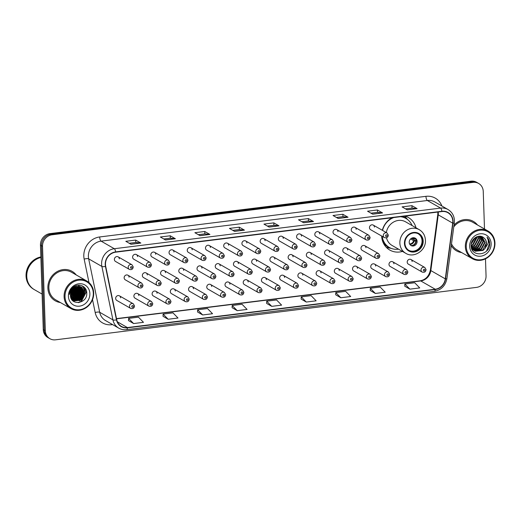 <?xml version="1.0" encoding="UTF-8"?>
<svg xmlns="http://www.w3.org/2000/svg" width="521" height="521" viewBox="0 0 521 521"><rect width="100%" height="100%" fill="white"/><g stroke="black" fill="none" stroke-linecap="round" stroke-linejoin="round"><path stroke-width="0.78" d="M381.665 236.033A18.736 16.991 119.8 0 0 389.773 250.047A18.736 16.991 119.8 0 0 402.453 251.415M138.827 295.57A2.651 2.403 119.8 0 0 135.134 293.746A2.651 2.403 119.8 0 0 135.043 298.175L148.856 306.107A2.651 2.403 -60.2 0 1 148.947 301.672A2.651 2.403 -60.2 0 1 151.494 301.503L152.764 303.645C152.432 305.938 151.129 306.758 148.856 306.107M157.049 293.303A2.651 2.403 119.8 0 0 153.356 291.48A2.651 2.403 119.8 0 0 153.259 295.908L167.078 303.834A2.651 2.403 -60.2 0 1 167.169 299.406A2.651 2.403 -60.2 0 1 169.716 299.236L170.986 301.372C170.654 303.665 169.345 304.485 167.078 303.834M175.271 291.031A2.651 2.403 119.8 0 0 171.572 289.207A2.651 2.403 119.8 0 0 171.481 293.642L185.294 301.568A2.651 2.403 -60.2 0 1 185.385 297.133A2.651 2.403 -60.2 0 1 187.938 296.963L189.201 299.106C188.869 301.399 187.567 302.219 185.294 301.568M193.486 288.764A2.651 2.403 119.8 0 0 189.794 286.941A2.651 2.403 119.8 0 0 189.703 291.369L203.516 299.295A2.651 2.403 -60.2 0 1 203.607 294.866A2.651 2.403 -60.2 0 1 206.153 294.697L207.423 296.833C207.091 299.126 205.788 299.946 203.516 299.295M211.708 286.498A2.651 2.403 119.8 0 0 208.016 284.668A2.651 2.403 119.8 0 0 207.925 289.103L221.738 297.029A2.651 2.403 -60.2 0 1 221.829 292.594A2.651 2.403 -60.2 0 1 224.375 292.431L225.645 294.567C225.313 296.859 224.01 297.68 221.738 297.029M229.93 284.225A2.651 2.403 119.8 0 0 226.238 282.402A2.651 2.403 119.8 0 0 226.147 286.83L239.96 294.756A2.651 2.403 -60.2 0 1 240.051 290.327A2.651 2.403 -60.2 0 1 242.597 290.158L243.867 292.301C243.535 294.593 242.232 295.414 239.96 294.756M248.152 281.959A2.651 2.403 119.8 0 0 244.46 280.129A2.651 2.403 119.8 0 0 244.362 284.564L258.182 292.489A2.651 2.403 -60.2 0 1 258.273 288.054A2.651 2.403 -60.2 0 1 260.819 287.892L262.089 290.028C261.757 292.32 260.454 293.141 258.182 292.489M266.374 279.686A2.651 2.403 119.8 0 0 262.675 277.862A2.651 2.403 119.8 0 0 262.584 282.297L276.397 290.223A2.651 2.403 -60.2 0 1 276.488 285.788A2.651 2.403 -60.2 0 1 279.041 285.619L280.305 287.761C279.972 290.054 278.67 290.874 276.397 290.223M284.59 277.419A2.651 2.403 119.8 0 0 280.897 275.596A2.651 2.403 119.8 0 0 280.806 280.024L294.619 287.95A2.651 2.403 -60.2 0 1 294.71 283.522A2.651 2.403 -60.2 0 1 297.257 283.352L298.526 285.488C298.194 287.781 296.892 288.601 294.619 287.95M302.812 275.147A2.651 2.403 119.8 0 0 299.119 273.323A2.651 2.403 119.8 0 0 299.028 277.758L312.841 285.684A2.651 2.403 -60.2 0 1 312.932 281.249A2.651 2.403 -60.2 0 1 315.479 281.086L316.748 283.222C316.416 285.515 315.114 286.335 312.841 285.684M321.034 272.88A2.651 2.403 119.8 0 0 317.341 271.057A2.651 2.403 119.8 0 0 317.25 275.485L331.063 283.411A2.651 2.403 -60.2 0 1 331.154 278.982A2.651 2.403 -60.2 0 1 333.7 278.813L334.97 280.956C334.638 283.248 333.336 284.069 331.063 283.411M339.256 270.614A2.651 2.403 119.8 0 0 335.563 268.784A2.651 2.403 119.8 0 0 335.472 273.219L349.285 281.145A2.651 2.403 -60.2 0 1 349.376 276.71A2.651 2.403 -60.2 0 1 351.922 276.547L353.192 278.683C352.86 280.975 351.558 281.796 349.285 281.145M357.478 268.341A2.651 2.403 119.8 0 0 353.779 266.518A2.651 2.403 119.8 0 0 353.687 270.953L367.5 278.878A2.651 2.403 -60.2 0 1 367.592 274.443A2.651 2.403 -60.2 0 1 370.144 274.274L371.408 276.417C371.076 278.709 369.773 279.53 367.5 278.878M375.693 266.075A2.651 2.403 119.8 0 0 372.001 264.251A2.651 2.403 119.8 0 0 371.909 268.68L385.722 276.605A2.651 2.403 -60.2 0 1 385.814 272.177A2.651 2.403 -60.2 0 1 388.36 272.008L389.63 274.144C389.298 276.436 387.995 277.257 385.722 276.605M393.915 263.802A2.651 2.403 119.8 0 0 390.222 261.978A2.651 2.403 119.8 0 0 390.131 266.413L403.944 274.339A2.651 2.403 -60.2 0 1 404.035 269.904A2.651 2.403 -60.2 0 1 406.582 269.741L407.852 271.877C407.52 274.17 406.217 274.99 403.944 274.339M412.137 261.535A2.651 2.403 119.8 0 0 408.444 259.712A2.651 2.403 119.8 0 0 408.353 264.14L422.166 272.066A2.651 2.403 -60.2 0 1 422.257 267.638A2.651 2.403 -60.2 0 1 424.804 267.468L426.074 269.604C425.742 271.903 424.439 272.717 422.166 272.066M120.605 297.843A2.651 2.403 119.8 0 0 116.912 296.013A2.651 2.403 119.8 0 0 116.821 300.448L130.634 308.373A2.651 2.403 -60.2 0 1 130.725 303.938A2.651 2.403 -60.2 0 1 133.272 303.776L134.542 305.912C134.21 308.204 132.907 309.025 130.634 308.373M147.293 274.945A2.651 2.403 119.8 0 0 143.594 273.115A2.651 2.403 119.8 0 0 143.503 277.55L157.316 285.475A2.651 2.403 -60.2 0 1 157.407 281.04A2.651 2.403 -60.2 0 1 159.96 280.878L161.223 283.014C160.891 285.306 159.589 286.127 157.316 285.475M165.509 272.672A2.651 2.403 119.8 0 0 161.816 270.848A2.651 2.403 119.8 0 0 161.725 275.277L175.538 283.203A2.651 2.403 -60.2 0 1 175.629 278.774A2.651 2.403 -60.2 0 1 178.175 278.605L179.445 280.747C179.113 283.04 177.811 283.86 175.538 283.203M183.731 270.406A2.651 2.403 119.8 0 0 180.038 268.575A2.651 2.403 119.8 0 0 179.947 273.011L193.76 280.936A2.651 2.403 -60.2 0 1 193.851 276.501A2.651 2.403 -60.2 0 1 196.397 276.338L197.667 278.475C197.335 280.767 196.033 281.587 193.76 280.936M201.953 268.133A2.651 2.403 119.8 0 0 198.26 266.309A2.651 2.403 119.8 0 0 198.169 270.744L211.982 278.67A2.651 2.403 -60.2 0 1 212.073 274.235A2.651 2.403 -60.2 0 1 214.619 274.066L215.889 276.208C215.557 278.501 214.255 279.321 211.982 278.67M220.175 265.866A2.651 2.403 119.8 0 0 216.482 264.043A2.651 2.403 119.8 0 0 216.384 268.471L230.204 276.397A2.651 2.403 -60.2 0 1 230.295 271.969A2.651 2.403 -60.2 0 1 232.841 271.799L234.111 273.935C233.779 276.228 232.47 277.048 230.204 276.397M238.397 263.593A2.651 2.403 119.8 0 0 234.697 261.77A2.651 2.403 119.8 0 0 234.606 266.205L248.419 274.131A2.651 2.403 -60.2 0 1 248.51 269.696A2.651 2.403 -60.2 0 1 251.063 269.533L252.327 271.669C251.995 273.961 250.692 274.782 248.419 274.131M256.612 261.327A2.651 2.403 119.8 0 0 252.919 259.504A2.651 2.403 119.8 0 0 252.828 263.932L266.641 271.858A2.651 2.403 -60.2 0 1 266.732 267.429A2.651 2.403 -60.2 0 1 269.279 267.26L270.549 269.403C270.217 271.695 268.914 272.516 266.641 271.858M274.834 259.061A2.651 2.403 119.8 0 0 271.141 257.231A2.651 2.403 119.8 0 0 271.05 261.666L284.863 269.591A2.651 2.403 -60.2 0 1 284.954 265.156A2.651 2.403 -60.2 0 1 287.501 264.994L288.771 267.13C288.439 269.422 287.136 270.243 284.863 269.591M293.056 256.788A2.651 2.403 119.8 0 0 289.363 254.964A2.651 2.403 119.8 0 0 289.272 259.393L303.085 267.325A2.651 2.403 -60.2 0 1 303.176 262.89A2.651 2.403 -60.2 0 1 305.723 262.721L306.993 264.863C306.661 267.156 305.358 267.976 303.085 267.325M311.278 254.522A2.651 2.403 119.8 0 0 307.585 252.698A2.651 2.403 119.8 0 0 307.488 257.127L321.307 265.052A2.651 2.403 -60.2 0 1 321.398 260.624A2.651 2.403 -60.2 0 1 323.945 260.454L325.215 262.591C324.883 264.883 323.58 265.703 321.307 265.052M329.5 252.249A2.651 2.403 119.8 0 0 325.801 250.425A2.651 2.403 119.8 0 0 325.71 254.86L339.523 262.786A2.651 2.403 -60.2 0 1 339.614 258.351A2.651 2.403 -60.2 0 1 342.167 258.182L343.43 260.324C343.098 262.617 341.796 263.437 339.523 262.786M347.715 249.982A2.651 2.403 119.8 0 0 344.023 248.159A2.651 2.403 119.8 0 0 343.932 252.587L357.745 260.513A2.651 2.403 -60.2 0 1 357.836 256.085A2.651 2.403 -60.2 0 1 360.382 255.915L361.652 258.051C361.32 260.344 360.018 261.164 357.745 260.513M365.937 247.716A2.651 2.403 119.8 0 0 362.245 245.886A2.651 2.403 119.8 0 0 362.154 250.321L375.967 258.247A2.651 2.403 -60.2 0 1 376.058 253.812A2.651 2.403 -60.2 0 1 378.604 253.649L379.874 255.785C379.542 258.077 378.239 258.898 375.967 258.247M129.071 277.211A2.651 2.403 119.8 0 0 125.379 275.388A2.651 2.403 119.8 0 0 125.281 279.816L139.1 287.742A2.651 2.403 -60.2 0 1 139.192 283.313A2.651 2.403 -60.2 0 1 141.738 283.144L143.008 285.28C142.676 287.572 141.367 288.393 139.1 287.742M223.704 245.853A2.651 2.403 119.8 0 0 224.851 247.84L238.664 255.765A2.651 2.403 -60.2 0 1 238.755 251.337A2.651 2.403 -60.2 0 1 241.301 251.168L227.488 243.242A2.651 2.403 119.8 0 0 223.704 245.853M241.926 243.581A2.651 2.403 119.8 0 0 243.073 245.573L256.886 253.499A2.651 2.403 -60.2 0 1 256.977 249.071A2.651 2.403 -60.2 0 1 259.523 248.901L245.71 240.976A2.651 2.403 119.8 0 0 241.926 243.581M150.823 254.925A2.651 2.403 119.8 0 0 151.969 256.918L165.782 264.844A2.651 2.403 -60.2 0 1 165.873 260.415A2.651 2.403 -60.2 0 1 168.42 260.246L154.607 252.32A2.651 2.403 119.8 0 0 150.823 254.925M260.148 241.314A2.651 2.403 119.8 0 0 261.295 243.307L275.108 251.233A2.651 2.403 -60.2 0 1 275.199 246.798A2.651 2.403 -60.2 0 1 277.745 246.628L263.932 238.703A2.651 2.403 119.8 0 0 260.148 241.314M132.601 257.198A2.651 2.403 119.8 0 0 133.747 259.191L147.56 267.117A2.651 2.403 -60.2 0 1 147.651 262.682A2.651 2.403 -60.2 0 1 150.198 262.512L136.385 254.587A2.651 2.403 119.8 0 0 132.601 257.198M205.482 248.12A2.651 2.403 119.8 0 0 206.629 250.113L220.442 258.038A2.651 2.403 -60.2 0 1 220.533 253.603A2.651 2.403 -60.2 0 1 223.086 253.44L209.266 245.515A2.651 2.403 119.8 0 0 205.482 248.12M169.045 252.659A2.651 2.403 119.8 0 0 170.191 254.652L184.004 262.577A2.651 2.403 -60.2 0 1 184.095 258.142A2.651 2.403 -60.2 0 1 186.642 257.98L172.829 250.047A2.651 2.403 119.8 0 0 169.045 252.659M187.26 250.386A2.651 2.403 119.8 0 0 188.407 252.379L202.226 260.305A2.651 2.403 -60.2 0 1 202.317 255.876A2.651 2.403 -60.2 0 1 204.864 255.707L191.051 247.781A2.651 2.403 119.8 0 0 187.26 250.386M278.364 239.041A2.651 2.403 119.8 0 0 279.51 241.034L293.33 248.96A2.651 2.403 -60.2 0 1 293.421 244.531A2.651 2.403 -60.2 0 1 295.967 244.362L282.154 236.436A2.651 2.403 119.8 0 0 278.364 239.041M296.586 236.775A2.651 2.403 119.8 0 0 297.732 238.768L311.545 246.694A2.651 2.403 -60.2 0 1 311.636 242.258A2.651 2.403 -60.2 0 1 314.189 242.096L300.376 234.17A2.651 2.403 119.8 0 0 296.586 236.775M314.808 234.502A2.651 2.403 119.8 0 0 315.954 236.495L329.767 244.421A2.651 2.403 -60.2 0 1 329.858 239.992A2.651 2.403 -60.2 0 1 332.405 239.823L318.591 231.897A2.651 2.403 119.8 0 0 314.808 234.502M333.03 232.236A2.651 2.403 119.8 0 0 334.176 234.229L347.989 242.154A2.651 2.403 -60.2 0 1 348.08 237.719A2.651 2.403 -60.2 0 1 350.626 237.556L336.813 229.631A2.651 2.403 119.8 0 0 333.03 232.236M351.252 229.969A2.651 2.403 119.8 0 0 352.398 231.962L366.211 239.888A2.651 2.403 -60.2 0 1 366.302 235.453A2.651 2.403 -60.2 0 1 368.848 235.284L355.035 227.358A2.651 2.403 119.8 0 0 351.252 229.969M369.467 227.697A2.651 2.403 119.8 0 0 370.62 229.689L384.433 237.615A2.651 2.403 -60.2 0 1 384.524 233.187A2.651 2.403 -60.2 0 1 387.07 233.017L373.257 225.092A2.651 2.403 119.8 0 0 369.467 227.697M114.379 259.465A2.651 2.403 119.8 0 0 115.525 261.457L129.338 269.383A2.651 2.403 -60.2 0 1 129.429 264.948A2.651 2.403 -60.2 0 1 131.982 264.785L118.163 256.86A2.651 2.403 119.8 0 0 114.379 259.465M415.999 227.801A18.736 16.991 119.8 0 0 408.425 217.544A18.736 16.991 119.8 0 0 405.104 216.13M391.968 217.765A18.736 16.991 119.8 0 0 382.316 230.289M228.634 245.235A2.651 2.403 119.8 0 0 227.488 243.242M246.856 242.968A2.651 2.403 119.8 0 0 245.71 240.976M155.753 254.313A2.651 2.403 119.8 0 0 154.607 252.32M265.078 240.695A2.651 2.403 119.8 0 0 263.932 238.703M137.531 256.579A2.651 2.403 119.8 0 0 136.385 254.587M210.419 247.508A2.651 2.403 119.8 0 0 209.266 245.515M173.975 252.04A2.651 2.403 119.8 0 0 172.829 250.047M192.197 249.774A2.651 2.403 119.8 0 0 191.051 247.781M283.3 238.429A2.651 2.403 119.8 0 0 282.154 236.436M301.522 236.163A2.651 2.403 119.8 0 0 300.376 234.17M319.738 233.89A2.651 2.403 119.8 0 0 318.591 231.897M337.96 231.624A2.651 2.403 119.8 0 0 336.813 229.631M356.182 229.351A2.651 2.403 119.8 0 0 355.035 227.358M374.404 227.084A2.651 2.403 119.8 0 0 373.257 225.092M119.316 258.852A2.651 2.403 119.8 0 0 118.163 256.86M71.624 294.756A14.139 12.823 119.8 0 0 75.532 287.097A14.139 12.823 119.8 0 1 71.624 294.756M70.81 293.922A14.139 12.823 119.8 0 0 74.197 287.774M484.497 229.006L483.247 191.435A10.602 9.619 119.8 0 0 478.662 183.464L476.598 182.278A10.602 9.619 119.8 0 0 470.977 181.184L49.99 233.61A10.602 9.619 119.8 0 0 40.469 245.13L43.269 329.565A10.602 9.619 119.8 0 0 47.854 337.536L48.889 338.129A10.602 9.619 119.8 0 1 44.298 330.158A10.602 9.619 119.8 0 0 48.889 338.129L49.925 338.722A10.602 9.619 119.8 0 0 55.539 339.816L476.526 287.39A10.602 9.619 119.8 0 0 486.047 275.87L485.487 258.839M478.662 183.464A10.602 9.619 119.8 0 0 473.042 182.37L52.054 234.795A10.602 9.619 119.8 0 0 42.533 246.316L41.498 245.723L44.298 330.158L41.498 245.723A10.602 9.619 119.8 0 1 51.025 234.203A10.602 9.619 119.8 0 0 41.498 245.723L40.469 245.13M473.042 182.37L472.006 181.777L51.025 234.203L472.006 181.777A10.602 9.619 119.8 0 1 477.627 182.871A10.602 9.619 119.8 0 0 472.006 181.777L470.977 181.184M47.88 288.041A16.965 15.389 119.8 0 0 55.219 300.793A16.965 15.389 119.8 0 0 60.397 302.538A16.965 15.389 119.8 0 1 55.219 300.793A16.965 15.389 119.8 0 1 47.88 288.041A16.965 15.389 119.8 0 1 55.806 272.431A16.965 15.389 119.8 0 1 72.113 271.356A16.965 15.389 119.8 0 0 55.806 272.431A16.965 15.389 119.8 0 0 47.88 288.041M72.868 297.178A16.965 15.389 119.8 0 0 78.046 287.748A16.965 15.389 119.8 0 1 72.868 297.178M78.163 287.149A16.965 15.389 119.8 0 0 78.274 286.4A16.965 15.389 119.8 0 1 78.163 287.149M451.277 245.651A16.965 15.389 119.8 0 0 456.474 250.829A16.965 15.389 119.8 0 0 461.645 252.574A16.965 15.389 119.8 0 1 456.474 250.829A16.965 15.389 119.8 0 1 451.277 245.651M105.483 264.466A11.312 10.264 -60.2 0 1 115.642 252.177L441.906 211.546A11.312 10.264 -60.2 0 1 447.897 212.718A11.312 10.264 -60.2 0 1 452.697 223.144L445.286 278.865A11.312 10.264 -60.2 0 1 435.224 289.233L127.398 327.566A11.312 10.264 -60.2 0 1 121.406 326.393A11.312 10.264 -60.2 0 1 116.737 319.783L105.704 266.355A11.312 10.264 -60.2 0 1 105.483 264.466M105.216 264.499A11.592 10.518 119.8 0 0 105.444 266.439L116.476 319.861A11.592 10.518 119.8 0 0 127.411 327.839L435.23 289.507A11.592 10.518 119.8 0 0 445.546 278.878L452.957 223.157A11.592 10.518 119.8 0 0 441.893 211.272L115.629 251.904A11.592 10.518 119.8 0 0 105.216 264.499M74.842 286.192A14.139 12.823 -60.2 0 1 74.659 287.117M74.06 289.142A14.139 12.823 -60.2 0 1 72.276 292.548M70.843 294.313A14.139 12.823 -60.2 0 1 70.426 294.743M405.514 208.869L412.052 208.055L416.937 208.576A2.826 0.983 82.9 0 1 417.113 208.641L411.948 205.678L402.082 206.902L407.246 209.865L417.113 208.641M412.033 208.061L411.948 205.678M370.978 213.174L377.523 212.36L382.401 212.881A2.826 0.983 82.9 0 1 382.583 212.939L377.419 209.976L367.552 211.207L372.717 214.17L382.583 212.939M377.497 212.36L377.419 209.976M336.442 217.472L342.987 216.658L347.872 217.179A2.826 0.983 82.9 0 1 348.048 217.237L342.883 214.274L333.017 215.505L338.181 218.468L348.048 217.237M342.961 216.664L342.883 214.274M301.913 221.77L308.452 220.956L313.336 221.477A2.826 0.983 82.9 0 1 313.512 221.542L308.347 218.579L298.481 219.803L303.645 222.767L313.512 221.542M308.425 220.963L308.347 218.579M129.241 243.274L135.786 242.46L140.663 242.981A2.826 0.983 82.9 0 1 140.846 243.04L135.681 240.077L125.815 241.308L130.979 244.271L140.846 243.04M135.76 242.467L135.681 240.077M163.776 238.976L170.321 238.162L175.199 238.683A2.826 0.983 82.9 0 1 175.375 238.742L170.217 235.779L160.344 237.009L165.509 239.973L175.375 238.742M170.295 238.162L170.217 235.779M198.312 234.678L204.851 233.857L209.735 234.378A2.826 0.983 82.9 0 1 209.911 234.443L204.746 231.48L194.88 232.705L200.044 235.668L209.911 234.443M204.825 233.864L204.746 231.48M232.841 230.373L239.386 229.559L244.264 230.08A2.826 0.983 82.9 0 1 244.447 230.139L239.282 227.176L229.416 228.406L234.58 231.37L244.447 230.139M239.36 229.566L239.282 227.176M267.377 226.075L273.922 225.261L278.8 225.782A2.826 0.983 82.9 0 1 278.982 225.84L273.818 222.877L263.952 224.108L269.11 227.071L278.982 225.84M273.896 225.261L273.818 222.877M76.229 274.945A16.965 15.389 119.8 0 0 72.113 271.356A16.965 15.389 119.8 0 1 76.229 274.945M477.477 224.974A16.965 15.389 119.8 0 0 473.361 221.392A16.965 15.389 119.8 0 0 454.006 225.111A16.965 15.389 119.8 0 1 473.361 221.392L473.361 221.392A16.965 15.389 119.8 0 1 477.477 224.974M42.533 246.316L45.334 330.75A10.602 9.619 119.8 0 0 49.925 338.722M335.7 294.782L340.812 297.751L350.679 296.527L345.644 291.356L335.778 292.581L335.7 294.821M370.236 290.484L375.341 293.453L385.208 292.222L380.174 287.051L370.307 288.282L370.229 290.516M404.765 286.185L409.877 289.155L419.744 287.924L414.709 282.753L404.843 283.984L404.765 286.218M232.099 307.683L237.211 310.653L247.078 309.428L242.037 304.257L232.171 305.488L232.099 307.722M197.563 311.988L202.676 314.958L212.542 313.727L207.508 308.556L197.641 309.787L197.563 312.02M163.027 316.286L168.14 319.256L178.006 318.025L172.972 312.861L163.106 314.085L163.027 316.325M128.498 320.584L133.61 323.554L143.477 322.33L138.436 317.159L128.57 318.39L128.498 320.623M301.164 299.087L306.276 302.056L316.143 300.825L311.109 295.654L301.242 296.885L301.164 299.119M271.741 306.355L281.607 305.124L276.573 299.953L266.706 301.184L266.628 303.417L271.741 306.355L266.706 301.184M237.211 310.653L232.171 305.488M202.676 314.958L197.641 309.787M168.14 319.256L163.106 314.085M133.61 323.554L128.57 318.39M306.276 302.056L301.242 296.885M340.812 297.751L335.778 292.581M375.341 293.453L370.307 288.282M409.877 289.155L404.843 283.984M93.298 293.206A15.2 13.787 119.8 0 0 78.671 280.207A15.2 13.787 119.8 0 0 65.014 296.729A15.2 13.787 119.8 0 0 79.648 309.721A15.2 13.787 119.8 0 0 93.298 293.206M93.702 292.971A15.91 14.432 119.8 0 0 86.818 281.021A15.91 14.432 119.8 0 0 71.533 282.024A15.91 14.432 119.8 0 0 64.103 296.657A15.91 14.432 119.8 0 0 70.98 308.614A15.91 14.432 119.8 0 0 86.265 307.611A15.91 14.432 119.8 0 0 93.702 292.971M86.818 281.021L71.585 272.281A15.91 14.432 119.8 0 0 56.301 273.284A15.91 14.432 119.8 0 0 48.863 287.918A15.91 14.432 119.8 0 0 55.747 299.875L70.98 308.614M40.879 257.491A17.675 16.034 119.8 0 0 26.76 276.384A17.675 16.034 119.8 0 0 34.406 289.669L42.09 294.072M40.872 257.387A17.675 16.034 119.8 0 0 26.63 276.312A17.675 16.034 119.8 0 0 34.282 289.591A17.675 16.034 119.8 0 0 34.34 289.63M40.859 256.938A17.675 16.034 119.8 0 0 26.05 275.974A17.675 16.034 119.8 0 0 33.696 289.259L34.282 289.591M73.057 288.712L70.752 292.587M74.646 287.488L70.433 294.58M74.301 287.703L70.459 294.17M75.864 286.902L75.942 287.931L72.23 294.99L70.478 295.935M75.578 287.019L75.617 287.742L71.911 294.801L70.452 295.622M76.926 286.583L77.232 288.667L73.526 295.726L70.661 297.016M76.672 286.648L76.913 288.484L73.201 295.544L70.609 296.762M77.883 286.433L78.528 289.409L74.816 296.469L70.941 297.921M77.655 286.459L78.202 289.227L74.49 296.286L70.863 297.706M78.762 286.4L79.817 290.151L76.105 297.211L71.279 298.689M78.547 286.394L79.492 289.963L75.786 297.022L71.188 298.507M79.576 286.472L81.107 290.894L77.395 297.953L71.651 299.341M79.381 286.446L80.781 290.705L77.075 297.765L71.559 299.191M80.338 286.641L82.396 291.63L78.691 298.689L72.028 299.875M80.156 286.589L82.077 291.447L78.365 298.507L71.937 299.751M81.055 286.895L83.686 292.372L79.98 299.432L72.497 300.311M80.879 286.824L83.367 292.19L79.654 299.249L72.347 300.2M77.609 286.465A7.991 7.248 119.8 0 0 70.433 295.153C70.244 306.166 87.313 303.886 86.753 293.401C87.183 285.97 77.889 282.369 72.66 287.735C70.784 289.591 69.697 291.812 69.397 294.404C70.563 289.539 73.305 286.895 77.609 286.465L81.725 287.221L84.982 293.115L81.269 300.174L73.617 300.975L72.191 300.076M81.563 287.136L84.656 292.926L80.944 299.985L72.96 300.624M74.594 286.322L74.653 287.123M77.935 285.215L79.14 285.742M68.433 296.299A11.527 10.453 119.8 0 0 79.531 306.159A11.527 10.453 119.8 0 0 89.879 293.629A11.527 10.453 119.8 0 0 78.788 283.776A11.527 10.453 119.8 0 0 68.433 296.299M73.578 296.716A15.91 14.432 119.8 0 0 78.124 288.172M78.254 287.455A15.91 14.432 119.8 0 0 78.397 286.4M84.063 287.038L85.874 292.385L81.328 301.164L78.235 302.649M82.526 285.996L84.5 290.523M84.578 291.91L80.032 300.422L79.348 300.864M83.288 291.174L78.743 299.679L78.059 300.129M81.999 290.431L77.453 298.937L76.769 299.386M80.709 289.689L76.164 298.201L75.48 298.644M79.42 288.947L74.868 297.458L74.19 297.901M78.124 288.211L73.578 296.716L72.894 297.165M76.834 287.468L72.289 295.974L71.605 296.423M75.532 287.038L70.446 295.602M84.376 287.325L86.03 292.476L81.484 301.255L78.892 302.59M82.676 286.075L84.721 291.2M84.656 293.193L80.547 300.252M83.367 292.45L79.257 299.51M82.071 291.708L77.968 298.767M80.781 290.965L76.678 298.032M79.492 290.23L75.382 297.289M78.202 289.487L74.093 296.547M76.906 288.745L72.803 295.804M75.617 288.002L71.514 295.068M404.934 243.346A9.547 8.655 119.8 0 0 409.063 250.516A9.547 8.655 119.8 0 0 418.233 249.917A9.547 8.655 119.8 0 0 422.694 241.132A9.547 8.655 119.8 0 0 418.565 233.962A9.547 8.655 119.8 0 0 409.395 234.561A9.547 8.655 119.8 0 0 404.934 243.346M408.744 250.327A9.547 8.655 119.8 0 0 417.751 249.429A9.547 8.655 119.8 0 0 422.049 240.767A9.547 8.655 119.8 0 0 418.239 233.786M412.091 225.56A16.718 15.168 119.8 0 0 405.996 218.481L405.351 218.11A16.718 15.168 119.8 0 0 401.404 216.586M405.996 218.481A16.718 15.168 119.8 0 0 400.46 216.703M393.843 217.531A16.718 15.168 119.8 0 0 382.557 230.432M386.517 237.81A13.611 12.348 119.8 0 0 392.066 245.45L405.748 253.304A13.611 12.348 -60.2 0 1 399.861 243.079A13.611 12.348 -60.2 0 1 406.217 230.556A13.611 12.348 -60.2 0 1 419.294 229.696L405.612 221.842A13.611 12.348 119.8 0 0 386.335 232.6M382.232 236.352A16.718 15.168 119.8 0 0 389.356 247.482A16.718 15.168 119.8 0 0 398.545 249.168M381.717 236.892A16.718 15.168 119.8 0 0 388.712 247.117L389.356 247.482M382.03 239.061A13.259 12.022 119.8 0 0 382.355 239.328M409.219 242.363A4.24 3.849 119.8 0 0 411.056 245.547A4.24 3.849 119.8 0 0 415.133 245.28A4.24 3.849 119.8 0 0 417.113 241.379A4.24 3.849 119.8 0 0 415.283 238.188A4.24 3.849 119.8 0 0 411.206 238.455A4.24 3.849 119.8 0 0 409.219 242.363M410.626 245.254A4.24 3.849 119.8 0 0 416.214 240.858A4.24 3.849 119.8 0 0 414.807 237.967M391.154 248.348L388.614 247.905A18.385 16.672 -60.2 0 1 386.282 247.312M383.091 241.093L382.453 240.728M390.555 248.094A16.952 15.376 119.8 0 1 383.645 243.118L383.339 243.007M404.609 216.189A18.385 16.672 -60.2 0 1 405.989 217.628L407.65 219.595M412.28 237.921L415.823 239.243M411.466 238.292L416.214 241.021M412.248 245.489A4.949 4.487 -60.2 0 0 415.895 241.301L416.207 241.262M415.895 241.301L413.583 240.689L410.587 238.97M494.553 243.235A15.2 13.787 119.8 0 0 479.919 230.236A15.2 13.787 119.8 0 0 466.262 246.759A15.2 13.787 119.8 0 0 480.896 259.758A15.2 13.787 119.8 0 0 494.553 243.235M494.95 243.007A15.91 14.432 119.8 0 0 488.066 231.05A15.91 14.432 119.8 0 0 472.781 232.053A15.91 14.432 119.8 0 0 465.351 246.694A15.91 14.432 119.8 0 0 472.234 258.644A15.91 14.432 119.8 0 0 487.519 257.648A15.91 14.432 119.8 0 0 494.95 243.007M488.066 231.05L472.834 222.311A15.91 14.432 119.8 0 0 453.771 226.882M475.224 237.602L471.205 244.069M476.826 236.755L476.897 237.791L473.133 244.818L471.173 245.821M476.461 236.912L472.723 244.583L471.114 245.456M478.154 236.371L478.538 238.735L474.768 245.756L471.525 247.104M477.842 236.436L478.128 238.494L474.357 245.521L471.427 246.811M479.327 236.234L480.18 239.673L476.409 246.7L472.013 248.159M479.046 236.247L479.769 239.439L475.999 246.466L471.883 247.911M480.382 236.287L481.814 240.617L478.05 247.638L472.586 249.051M480.128 236.26L481.411 240.376L477.64 247.403L472.436 248.843M481.319 236.475L483.455 241.555L479.691 248.582L473.244 249.806M481.098 236.417L483.045 241.321L479.281 248.348L473.075 249.631M482.003 236.703L485.097 242.493L481.326 249.52L473.973 250.445M473.12 250.028L471.844 249.09M481.892 236.658L484.686 242.258L480.916 249.285L473.784 250.295M471.101 245.371L475.263 251.233L482.967 250.464L485.005 248.497L486.549 243.333C486.432 240.995 485.513 239.146 483.794 237.791C485.448 239.146 486.295 240.949 486.327 243.203L482.557 250.23L474.559 250.848M483.794 237.791C479.196 233.441 470.678 238.722 471.101 245.521C470.847 257.706 489.629 255.798 489.701 244.141L489.701 243.561C489.59 241.015 488.705 238.885 487.044 237.159C488.177 238.996 488.529 241.093 488.099 243.444L485.005 248.497M469.682 246.335A11.527 10.453 119.8 0 0 480.779 256.189A11.527 10.453 119.8 0 0 491.134 243.665A11.527 10.453 119.8 0 0 480.036 233.805A11.527 10.453 119.8 0 0 469.682 246.335M451.512 243.88A15.91 14.432 119.8 0 0 457.002 249.904L472.234 258.644M487.044 237.159L489.512 243.45L486.634 250.914M481.411 240.461L477.19 247.696M43.269 329.565L45.334 330.75M49.99 233.61L52.054 234.795M452.697 223.144L438.239 214.847A11.312 10.264 119.8 0 0 438.33 212.92A11.312 10.264 119.8 0 0 438.265 212.001M435.224 289.233L420.76 280.936A11.312 10.264 119.8 0 0 430.828 270.568L438.239 214.847A6.363 1.101 -172.4 0 1 437.796 214.359L437.874 212.047M89.006 282.597L84.161 259.119A17.675 16.034 -60.2 0 1 99.687 236.957L425.95 196.332A3.536 1.231 -97.1 0 0 427.35 200.5L101.094 241.132A14.139 12.823 119.8 0 0 88.388 256.501A14.139 12.823 119.8 0 0 88.668 258.859L99.7 312.281A14.139 12.823 119.8 0 0 105.542 320.552L118.762 328.139A14.139 12.823 -60.2 0 1 112.92 319.868A3.536 1.042 -11.7 0 0 116.476 319.861M425.95 196.332A17.675 16.034 -60.2 0 1 441.899 206.016M434.846 201.966A14.139 12.823 119.8 0 0 427.35 200.5L440.571 208.087A14.139 12.823 -60.2 0 1 448.067 209.553L434.846 201.966M112.614 324.609L111.859 324.707A17.675 16.034 -60.2 0 1 95.193 312.541A3.536 1.042 168.3 0 1 99.7 312.281L112.92 319.868L101.888 266.446A14.139 12.823 -60.2 0 1 101.608 264.088A14.139 12.823 -60.2 0 1 114.307 248.719A3.536 1.231 82.9 0 1 115.629 251.904M105.444 266.439A3.536 1.042 -11.7 0 1 101.888 266.446L88.668 258.859A3.536 1.042 168.3 0 0 84.161 259.119M118.762 328.139C121.165 329.493 123.77 330.008 126.577 329.676A3.536 1.231 -97.1 0 0 127.411 327.839M435.23 289.507A3.536 1.231 82.9 0 1 434.397 291.343C441.307 289.976 445.475 285.723 446.901 278.585L454.305 222.864C454.853 216.996 452.769 212.561 448.067 209.553M445.546 278.878A3.536 0.612 7.6 0 0 446.901 278.585M452.957 223.157A3.536 0.612 7.6 0 0 454.305 222.864M441.893 211.272A3.536 1.231 -97.1 0 0 440.571 208.087L114.307 248.719L101.094 241.132A3.536 1.231 -97.1 0 1 99.687 236.957M95.193 312.541L92.53 299.666M111.852 324.173A3.536 1.231 -97.1 0 0 111.859 324.707M445.286 278.865L430.828 270.568A6.363 1.101 -172.4 0 1 430.385 270.08L437.796 214.359M127.398 327.566L117.368 321.809M116.535 318.819L420.76 280.936A6.363 2.214 -97.1 0 0 420.18 280.799C425.631 279.757 429.03 276.182 430.385 270.08M278.8 225.782L268.992 227M244.264 230.08L234.457 231.304M209.735 234.378L199.927 235.603M175.199 238.683L165.391 239.901M140.663 242.981L130.856 244.206M313.336 221.477L303.528 222.701M347.872 217.179L338.064 218.403M382.401 212.881L372.593 214.098M416.937 208.576L407.129 209.8M70.81 295.368A14.139 12.823 119.8 0 0 75.389 287.104M70.517 296.247A14.497 13.149 119.8 0 0 71.266 295.576M72.224 294.567A14.497 13.149 119.8 0 0 72.712 293.987M75.949 286.615A14.497 13.149 119.8 0 0 76.053 285.769M71.455 293.395A14.139 12.823 119.8 0 0 74.269 288.054M423.189 241.073A10.075 9.137 119.8 0 0 413.492 232.457A10.075 9.137 119.8 0 0 404.439 243.405A10.075 9.137 119.8 0 0 414.136 252.021A10.075 9.137 119.8 0 0 423.189 241.073M407.135 219.204A16.952 15.376 119.8 0 0 402.459 216.456M413.602 237.726A4.103 3.719 -60.2 0 1 414.162 238.859M413.094 237.745A3.888 3.53 -60.2 0 1 413.518 238.631M414.234 240.917A4.103 3.719 -60.2 0 1 409.806 244.336M413.583 240.689A3.888 3.53 -60.2 0 1 409.571 243.887M130.484 267.553A0.886 0.801 119.8 0 0 132.126 267.351A0.886 0.801 119.8 0 0 130.484 267.553M148.706 265.287A0.886 0.801 119.8 0 0 150.348 265.085A0.886 0.801 119.8 0 0 148.706 265.287M166.922 263.02A0.886 0.801 119.8 0 0 168.57 262.812A0.886 0.801 119.8 0 0 166.922 263.02M185.144 260.747A0.886 0.801 119.8 0 0 186.792 260.546A0.886 0.801 119.8 0 0 185.144 260.747M203.366 258.481A0.886 0.801 119.8 0 0 205.007 258.273A0.886 0.801 119.8 0 0 203.366 258.481M221.588 256.208A0.886 0.801 119.8 0 0 223.229 256.006A0.886 0.801 119.8 0 0 221.588 256.208M239.81 253.942A0.886 0.801 119.8 0 0 241.451 253.74A0.886 0.801 119.8 0 0 239.81 253.942M258.025 251.676A0.886 0.801 119.8 0 0 259.673 251.467A0.886 0.801 119.8 0 0 258.025 251.676M276.247 249.403A0.886 0.801 119.8 0 0 277.895 249.201A0.886 0.801 119.8 0 0 276.247 249.403M294.469 247.136A0.886 0.801 119.8 0 0 296.117 246.928A0.886 0.801 119.8 0 0 294.469 247.136M312.691 244.863A0.886 0.801 119.8 0 0 314.332 244.662A0.886 0.801 119.8 0 0 312.691 244.863M330.913 242.597A0.886 0.801 119.8 0 0 332.554 242.389A0.886 0.801 119.8 0 0 330.913 242.597M349.129 240.324A0.886 0.801 119.8 0 0 349.982 241.086A0.886 0.801 119.8 0 0 349.923 239.367A0.886 0.801 119.8 0 0 349.129 240.324M367.351 238.058A0.886 0.801 119.8 0 0 368.998 237.856A0.886 0.801 119.8 0 0 367.351 238.058M385.573 235.792A0.886 0.801 119.8 0 0 387.22 235.583A0.886 0.801 119.8 0 0 385.573 235.792M141.881 285.71A0.886 0.801 119.8 0 0 140.24 285.918A0.886 0.801 119.8 0 0 141.881 285.71M160.103 283.444A0.886 0.801 119.8 0 0 158.462 283.645A0.886 0.801 119.8 0 0 160.103 283.444M178.325 281.171A0.886 0.801 119.8 0 0 176.684 281.379A0.886 0.801 119.8 0 0 178.325 281.171M196.547 278.904A0.886 0.801 119.8 0 0 194.9 279.106A0.886 0.801 119.8 0 0 195.753 279.868A0.886 0.801 119.8 0 0 196.547 278.904M214.769 276.638A0.886 0.801 119.8 0 0 213.122 276.84A0.886 0.801 119.8 0 0 214.769 276.638M232.991 274.365A0.886 0.801 119.8 0 0 231.344 274.574A0.886 0.801 119.8 0 0 232.991 274.365M251.207 272.099A0.886 0.801 119.8 0 0 249.566 272.301A0.886 0.801 119.8 0 0 251.207 272.099M269.429 269.826A0.886 0.801 119.8 0 0 267.787 270.034A0.886 0.801 119.8 0 0 269.429 269.826M287.651 267.56A0.886 0.801 119.8 0 0 286.003 267.761A0.886 0.801 119.8 0 0 287.651 267.56M305.873 265.293A0.886 0.801 119.8 0 0 304.225 265.495A0.886 0.801 119.8 0 0 305.873 265.293M324.095 263.02A0.886 0.801 119.8 0 0 322.447 263.229A0.886 0.801 119.8 0 0 324.095 263.02M342.31 260.754A0.886 0.801 119.8 0 0 340.669 260.956A0.886 0.801 119.8 0 0 342.31 260.754M360.532 258.481A0.886 0.801 119.8 0 0 358.891 258.69A0.886 0.801 119.8 0 0 360.532 258.481M378.754 256.215A0.886 0.801 119.8 0 0 377.106 256.417A0.886 0.801 119.8 0 0 378.754 256.215M133.422 306.341A0.886 0.801 119.8 0 0 131.774 306.543A0.886 0.801 119.8 0 0 133.422 306.341M151.644 304.075A0.886 0.801 119.8 0 0 149.996 304.277A0.886 0.801 119.8 0 0 151.644 304.075M169.859 301.802A0.886 0.801 119.8 0 0 168.218 302.011A0.886 0.801 119.8 0 0 169.859 301.802M188.081 299.536A0.886 0.801 119.8 0 0 186.44 299.738A0.886 0.801 119.8 0 0 188.081 299.536M206.303 297.263A0.886 0.801 119.8 0 0 204.662 297.471A0.886 0.801 119.8 0 0 206.303 297.263M224.525 294.997A0.886 0.801 119.8 0 0 222.877 295.199A0.886 0.801 119.8 0 0 224.525 294.997M242.747 292.724A0.886 0.801 119.8 0 0 241.099 292.932A0.886 0.801 119.8 0 0 242.747 292.724M260.969 290.457A0.886 0.801 119.8 0 0 259.321 290.666A0.886 0.801 119.8 0 0 260.969 290.457M279.184 288.191A0.886 0.801 119.8 0 0 277.543 288.393A0.886 0.801 119.8 0 0 279.184 288.191M297.406 285.918A0.886 0.801 119.8 0 0 295.765 286.127A0.886 0.801 119.8 0 0 297.406 285.918M315.628 283.652A0.886 0.801 119.8 0 0 313.981 283.854A0.886 0.801 119.8 0 0 315.628 283.652M333.85 281.379A0.886 0.801 119.8 0 0 332.203 281.587A0.886 0.801 119.8 0 0 333.85 281.379M352.072 279.113A0.886 0.801 119.8 0 0 350.425 279.315A0.886 0.801 119.8 0 0 352.072 279.113M370.288 276.846A0.886 0.801 119.8 0 0 368.647 277.048A0.886 0.801 119.8 0 0 370.288 276.846M388.51 274.574A0.886 0.801 119.8 0 0 386.869 274.782A0.886 0.801 119.8 0 0 388.51 274.574M406.732 272.307A0.886 0.801 119.8 0 0 405.084 272.509A0.886 0.801 119.8 0 0 406.732 272.307M424.954 270.034A0.886 0.801 119.8 0 0 423.306 270.243A0.886 0.801 119.8 0 0 424.954 270.034M126.577 329.676L434.397 291.343M116.496 318.618L420.18 280.799M72.797 300.532L73.122 300.715M405.748 253.304C413.987 258.585 426.243 250.354 425.429 240.214C425.156 235.544 423.111 232.04 419.294 229.696M129.338 269.383C131.611 270.034 132.914 269.214 133.246 266.921L131.982 264.785M147.56 267.117C149.833 267.768 151.136 266.947 151.468 264.655L150.198 262.512M165.782 264.844C168.055 265.495 169.358 264.675 169.69 262.382L168.42 260.246M184.004 262.577C186.277 263.229 187.58 262.408 187.912 260.116L186.642 257.98M202.226 260.305C204.493 260.956 205.802 260.142 206.134 257.843L204.864 255.707M220.442 258.038C222.714 258.69 224.017 257.869 224.349 255.577L223.086 253.44M238.664 255.765C240.936 256.423 242.239 255.603 242.571 253.31L241.301 251.168M256.886 253.499C259.158 254.15 260.461 253.33 260.793 251.037L259.523 248.901M275.108 251.233C277.38 251.884 278.683 251.063 279.015 248.771L277.745 246.628M293.33 248.96C295.602 249.611 296.905 248.791 297.237 246.498L295.967 244.362M311.545 246.694C313.818 247.345 315.12 246.524 315.452 244.232L314.189 242.096M329.767 244.421C332.04 245.078 333.342 244.258 333.674 241.965L332.405 239.823M347.989 242.154C350.262 242.806 351.564 241.985 351.896 239.693L350.626 237.556M366.211 239.888C368.484 240.539 369.786 239.719 370.118 237.426L368.848 235.284M384.433 237.615C386.706 238.266 388.008 237.446 388.34 235.153L387.07 233.017M127.925 275.218L141.738 283.144M146.141 272.952L159.96 280.878M164.362 270.679L178.175 278.605M182.584 268.413L196.397 276.338M200.806 266.14L214.619 274.066M219.028 263.873L232.841 271.799M237.25 261.607L251.063 269.533M255.466 259.334L269.279 267.26M273.688 257.068L287.501 264.994M291.91 254.795L305.723 262.721M310.132 252.529L323.945 260.454M328.354 250.256L342.167 258.182M346.569 247.989L360.382 255.915M364.791 245.723L378.604 253.649M119.459 295.85L133.272 303.776M137.681 293.577L151.494 301.503M155.903 291.311L169.716 299.236M174.118 289.038L187.938 296.963M192.34 286.771L206.153 294.697M210.562 284.505L224.375 292.431M228.784 282.232L242.597 290.158M247.006 279.966L260.819 287.892M265.228 277.693L279.041 285.619M283.444 275.427L297.257 283.352M301.666 273.16L315.479 281.086M319.887 270.887L333.7 278.813M338.109 268.621L351.922 276.547M356.331 266.348L370.144 274.274M374.547 264.082L388.36 272.008M392.769 261.809L406.582 269.741M410.991 259.543L424.804 267.468"/></g></svg>
